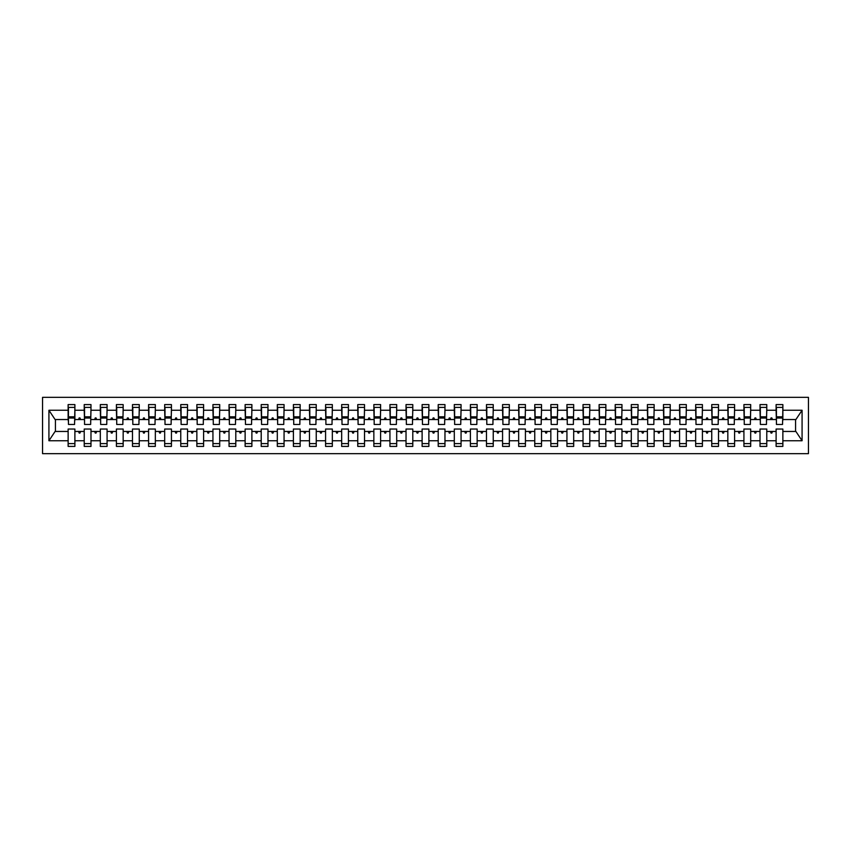 <?xml version="1.0" encoding="UTF-8"?>
<svg xmlns="http://www.w3.org/2000/svg" width="851" height="851" viewBox="0 0 851 851"><rect width="100%" height="100%" fill="white"/><g stroke="black" fill="none" stroke-linecap="round" stroke-linejoin="round"><path stroke-width="1.28" d="M42.55 453.657L808.45 453.657L808.45 397.343L42.55 397.343L42.55 453.657M782.548 421.958L782.867 419.543L795.898 419.543L802.078 410.256L802.078 440.744L782.867 440.744L782.867 429.042L776.112 429.042L776.112 431.457L766.772 431.457L766.772 429.042L760.017 429.042L760.017 431.457L750.688 431.457L750.688 429.042L743.923 429.042L743.923 431.457L734.594 431.457L734.594 429.042L727.839 429.042L727.839 431.457L718.51 431.457L718.51 429.042L711.744 429.042L711.744 431.457L702.415 431.457L702.415 429.042L695.661 429.042L695.661 431.457L686.321 431.457L686.321 429.042L679.566 429.042L679.566 431.457L670.237 431.457L670.237 429.042L663.472 429.042L663.472 431.457L654.142 431.457L654.142 429.042L647.388 429.042L647.388 431.457L638.059 431.457L638.059 429.042L631.293 429.042L631.293 431.457L621.964 431.457L621.964 429.042L615.209 429.042L615.209 431.457L605.869 431.457L605.869 429.042L599.115 429.042L599.115 431.457L589.786 431.457L589.786 429.042L583.02 429.042L583.02 431.457L573.691 431.457L573.691 429.042L566.936 429.042L566.936 431.457L557.596 431.457L557.596 429.042L550.842 429.042L550.842 431.457L541.513 431.457L541.513 429.042L534.758 429.042L534.758 431.457L525.418 431.457L525.418 429.042L518.663 429.042L518.663 431.457L509.334 431.457L509.334 429.042L502.569 429.042L502.569 431.457L493.24 431.457L493.24 429.042L486.485 429.042L486.485 431.457L477.145 431.457L477.145 429.042L470.39 429.042L470.39 431.457L461.061 431.457L461.061 429.042L454.306 429.042L454.306 431.457L444.967 431.457L444.967 429.042L438.212 429.042L438.212 431.457L428.883 431.457L428.883 429.042L422.117 429.042L422.117 431.457L412.788 431.457L412.788 429.042L406.033 429.042L406.033 431.457L396.694 431.457L396.694 429.042L389.939 429.042L389.939 431.457L380.61 431.457L380.61 429.042L373.855 429.042L373.855 431.457L364.515 431.457L364.515 429.042L357.76 429.042L357.76 431.457L348.431 431.457L348.431 429.042L341.666 429.042L341.666 431.457L332.337 431.457L332.337 429.042L325.582 429.042L325.582 431.457L316.242 431.457L316.242 429.042L309.487 429.042L309.487 431.457L300.158 431.457L300.158 429.042L293.404 429.042L293.404 431.457L284.064 431.457L284.064 429.042L277.309 429.042L277.309 431.457L267.98 431.457L267.98 429.042L261.214 429.042L261.214 431.457L251.885 431.457L251.885 429.042L245.131 429.042L245.131 431.457L235.791 431.457L235.791 429.042L229.036 429.042L229.036 431.457L219.707 431.457L219.707 429.042L212.941 429.042L212.941 431.457L203.612 431.457L203.612 429.042L196.858 429.042L196.858 431.457L187.528 431.457L187.528 429.042L180.763 429.042L180.763 431.457L171.434 431.457L171.434 429.042L164.679 429.042L164.679 431.457L155.339 431.457L155.339 429.042L148.585 429.042L148.585 431.457L139.256 431.457L139.256 429.042L132.49 429.042L132.49 431.457L123.161 431.457L123.161 429.042L116.406 429.042L116.406 431.457L107.077 431.457L107.077 429.042L100.312 429.042L100.312 431.457L90.983 431.457L90.983 429.042L84.228 429.042L84.228 431.457L74.888 431.457L74.888 446.413L68.133 446.413L68.133 431.457L55.102 431.457L48.922 440.744L48.922 410.256L55.102 419.543L68.133 419.543L68.133 410.256L48.922 410.256M782.867 440.744L782.867 446.413L776.112 446.413L776.112 431.457M782.867 419.543L782.867 404.587L776.112 404.587L776.112 410.256L766.772 410.256L766.453 421.958M776.431 421.958L776.112 410.256M776.112 440.744L766.772 440.744L766.772 446.413L760.017 446.413L760.017 431.457M766.772 410.256L766.772 404.587L760.017 404.587L760.017 410.256L750.688 410.256L750.359 421.958M760.337 421.958L760.017 410.256M760.017 440.744L750.688 440.744L750.688 446.413L743.923 446.413L743.923 431.457M750.688 410.256L750.688 404.587L743.923 404.587L743.923 410.256L734.594 410.256L734.275 421.958M744.253 421.958L743.923 410.256M743.923 440.744L734.594 440.744L734.594 446.413L727.839 446.413L727.839 431.457M734.594 410.256L734.594 404.587L727.839 404.587L727.839 410.256L718.51 410.256L718.18 421.958M728.158 421.958L727.839 410.256M727.839 440.744L718.51 440.744L718.51 446.413L711.744 446.413L711.744 431.457M718.51 410.256L718.51 404.587L711.744 404.587L711.744 410.256L702.415 410.256L702.096 421.958M712.064 421.958L711.744 410.256M711.744 440.744L702.415 440.744L702.415 446.413L695.661 446.413L695.661 431.457M702.415 410.256L702.415 404.587L695.661 404.587L695.661 410.256L686.321 410.256L686.002 421.958M695.98 421.958L695.661 410.256M695.661 440.744L686.321 440.744L686.321 446.413L679.566 446.413L679.566 431.457M686.321 410.256L686.321 404.587L679.566 404.587L679.566 410.256L670.237 410.256L669.907 421.958M679.885 421.958L679.566 410.256M679.566 440.744L670.237 440.744L670.237 446.413L663.472 446.413L663.472 431.457M670.237 410.256L670.237 404.587L663.472 404.587L663.472 410.256L654.142 410.256L653.823 421.958M663.801 421.958L663.472 410.256M663.472 440.744L654.142 440.744L654.142 446.413L647.388 446.413L647.388 431.457M654.142 410.256L654.142 404.587L647.388 404.587L647.388 410.256L638.059 410.256L637.729 421.958M647.707 421.958L647.388 410.256M647.388 440.744L638.059 440.744L638.059 446.413L631.293 446.413L631.293 431.457M638.059 410.256L638.059 404.587L631.293 404.587L631.293 410.256L621.964 410.256L621.645 421.958M631.612 421.958L631.293 410.256M631.293 440.744L621.964 440.744L621.964 446.413L615.209 446.413L615.209 431.457M621.964 410.256L621.964 404.587L615.209 404.587L615.209 410.256L605.869 410.256L605.55 421.958M615.528 421.958L615.209 410.256M615.209 440.744L605.869 440.744L605.869 446.413L599.115 446.413L599.115 431.457M605.869 410.256L605.869 404.587L599.115 404.587L599.115 410.256L589.786 410.256L589.456 421.958M599.434 421.958L599.115 410.256M599.115 440.744L589.786 440.744L589.786 446.413L583.02 446.413L583.02 431.457M589.786 410.256L589.786 404.587L583.02 404.587L583.02 410.256L573.691 410.256L573.372 421.958M583.35 421.958L583.02 410.256M583.02 440.744L573.691 440.744L573.691 446.413L566.936 446.413L566.936 431.457M573.691 410.256L573.691 404.587L566.936 404.587L566.936 410.256L557.596 410.256L557.277 421.958M567.255 421.958L566.936 410.256M566.936 440.744L557.596 440.744L557.596 446.413L550.842 446.413L550.842 431.457M557.596 410.256L557.596 404.587L550.842 404.587L550.842 410.256L541.513 410.256L541.193 421.958M551.161 421.958L550.842 410.256M550.842 440.744L541.513 440.744L541.513 446.413L534.758 446.413L534.758 431.457M541.513 410.256L541.513 404.587L534.758 404.587L534.758 410.256L525.418 410.256L525.099 421.958M535.077 421.958L534.758 410.256M534.758 440.744L525.418 440.744L525.418 446.413L518.663 446.413L518.663 431.457M525.418 410.256L525.418 404.587L518.663 404.587L518.663 410.256L509.334 410.256L509.004 421.958M518.982 421.958L518.663 410.256M518.663 440.744L509.334 440.744L509.334 446.413L502.569 446.413L502.569 431.457M509.334 410.256L509.334 404.587L502.569 404.587L502.569 410.256L493.24 410.256L492.92 421.958M502.898 421.958L502.569 410.256M502.569 440.744L493.24 440.744L493.24 446.413L486.485 446.413L486.485 431.457M493.24 410.256L493.24 404.587L486.485 404.587L486.485 410.256L477.145 410.256L476.826 421.958M486.804 421.958L486.485 410.256M486.485 440.744L477.145 440.744L477.145 446.413L470.39 446.413L470.39 431.457M477.145 410.256L477.145 404.587L470.39 404.587L470.39 410.256L461.061 410.256L460.742 421.958M470.709 421.958L470.39 410.256M470.39 440.744L461.061 440.744L461.061 446.413L454.306 446.413L454.306 431.457M461.061 410.256L461.061 404.587L454.306 404.587L454.306 410.256L444.967 410.256L444.647 421.958M454.625 421.958L454.306 410.256M454.306 440.744L444.967 440.744L444.967 446.413L438.212 446.413L438.212 431.457M444.967 410.256L444.967 404.587L438.212 404.587L438.212 410.256L428.883 410.256L428.553 421.958M438.531 421.958L438.212 410.256M438.212 440.744L428.883 440.744L428.883 446.413L422.117 446.413L422.117 431.457M428.883 410.256L428.883 404.587L422.117 404.587L422.117 410.256L412.788 410.256L412.469 421.958M422.447 421.958L422.117 410.256M422.117 440.744L412.788 440.744L412.788 446.413L406.033 446.413L406.033 431.457M412.788 410.256L412.788 404.587L406.033 404.587L406.033 410.256L396.694 410.256L396.375 421.958M406.352 421.958L406.033 410.256M406.033 440.744L396.694 440.744L396.694 446.413L389.939 446.413L389.939 431.457M396.694 410.256L396.694 404.587L389.939 404.587L389.939 410.256L380.61 410.256L380.291 421.958M390.258 421.958L389.939 410.256M389.939 440.744L380.61 440.744L380.61 446.413L373.855 446.413L373.855 431.457M380.61 410.256L380.61 404.587L373.855 404.587L373.855 410.256L364.515 410.256L364.196 421.958M374.174 421.958L373.855 410.256M373.855 440.744L364.515 440.744L364.515 446.413L357.76 446.413L357.76 431.457M364.515 410.256L364.515 404.587L357.76 404.587L357.76 410.256L348.431 410.256L348.102 421.958M358.08 421.958L357.76 410.256M357.76 440.744L348.431 440.744L348.431 446.413L341.666 446.413L341.666 431.457M348.431 410.256L348.431 404.587L341.666 404.587L341.666 410.256L332.337 410.256L332.018 421.958M341.996 421.958L341.666 410.256M341.666 440.744L332.337 440.744L332.337 446.413L325.582 446.413L325.582 431.457M332.337 410.256L332.337 404.587L325.582 404.587L325.582 410.256L316.242 410.256L315.923 421.958M325.901 421.958L325.582 410.256M325.582 440.744L316.242 440.744L316.242 446.413L309.487 446.413L309.487 431.457M316.242 410.256L316.242 404.587L309.487 404.587L309.487 410.256L300.158 410.256L299.839 421.958M309.807 421.958L309.487 410.256M309.487 440.744L300.158 440.744L300.158 446.413L293.404 446.413L293.404 431.457M300.158 410.256L300.158 404.587L293.404 404.587L293.404 410.256L284.064 410.256L283.745 421.958M293.723 421.958L293.404 410.256M293.404 440.744L284.064 440.744L284.064 446.413L277.309 446.413L277.309 431.457M284.064 410.256L284.064 404.587L277.309 404.587L277.309 410.256L267.98 410.256L267.65 421.958M277.628 421.958L277.309 410.256M277.309 440.744L267.98 440.744L267.98 446.413L261.214 446.413L261.214 431.457M267.98 410.256L267.98 404.587L261.214 404.587L261.214 410.256L251.885 410.256L251.566 421.958M261.544 421.958L261.214 410.256M261.214 440.744L251.885 440.744L251.885 446.413L245.131 446.413L245.131 431.457M251.885 410.256L251.885 404.587L245.131 404.587L245.131 410.256L235.791 410.256L235.472 421.958M245.45 421.958L245.131 410.256M245.131 440.744L235.791 440.744L235.791 446.413L229.036 446.413L229.036 431.457M235.791 410.256L235.791 404.587L229.036 404.587L229.036 410.256L219.707 410.256L219.388 421.958M229.355 421.958L229.036 410.256M229.036 440.744L219.707 440.744L219.707 446.413L212.941 446.413L212.941 431.457M219.707 410.256L219.707 404.587L212.941 404.587L212.941 410.256L203.612 410.256L203.293 421.958M213.271 421.958L212.941 410.256M212.941 440.744L203.612 440.744L203.612 446.413L196.858 446.413L196.858 431.457M203.612 410.256L203.612 404.587L196.858 404.587L196.858 410.256L187.528 410.256L187.199 421.958M197.177 421.958L196.858 410.256M196.858 440.744L187.528 440.744L187.528 446.413L180.763 446.413L180.763 431.457M187.528 410.256L187.528 404.587L180.763 404.587L180.763 410.256L171.434 410.256L171.115 421.958M181.093 421.958L180.763 410.256M180.763 440.744L171.434 440.744L171.434 446.413L164.679 446.413L164.679 431.457M171.434 410.256L171.434 404.587L164.679 404.587L164.679 410.256L155.339 410.256L155.02 421.958M164.998 421.958L164.679 410.256M164.679 440.744L155.339 440.744L155.339 446.413L148.585 446.413L148.585 431.457M155.339 410.256L155.339 404.587L148.585 404.587L148.585 410.256L139.256 410.256L138.936 421.958M148.904 421.958L148.585 410.256M148.585 440.744L139.256 440.744L139.256 446.413L132.49 446.413L132.49 431.457M139.256 410.256L139.256 404.587L132.49 404.587L132.49 410.256L123.161 410.256L122.842 421.958M132.82 421.958L132.49 410.256M132.49 440.744L123.161 440.744L123.161 446.413L116.406 446.413L116.406 431.457M123.161 410.256L123.161 404.587L116.406 404.587L116.406 410.256L107.077 410.256L106.747 421.958M116.725 421.958L116.406 410.256M116.406 440.744L107.077 440.744L107.077 446.413L100.312 446.413L100.312 431.457M107.077 410.256L107.077 404.587L100.312 404.587L100.312 410.256L90.983 410.256L90.663 421.958M100.641 421.958L100.312 410.256M100.312 440.744L90.983 440.744L90.983 446.413L84.228 446.413L84.228 431.457M90.983 410.256L90.983 404.587L84.228 404.587L84.228 410.256L74.888 410.256L74.888 404.587L68.133 404.587L68.133 410.256M84.547 421.958L84.228 410.256M74.888 431.457L74.888 429.042L68.133 429.042L68.133 431.457M68.133 419.543L68.452 421.958M766.772 440.744L766.772 431.457M750.688 440.744L750.688 431.457M734.594 440.744L734.594 431.457M718.51 440.744L718.51 431.457M702.415 440.744L702.415 431.457M686.321 440.744L686.321 431.457M670.237 440.744L670.237 431.457M654.142 440.744L654.142 431.457M638.059 440.744L638.059 431.457M621.964 440.744L621.964 431.457M605.869 440.744L605.869 431.457M589.786 440.744L589.786 431.457M573.691 440.744L573.691 431.457M557.596 440.744L557.596 431.457M541.513 440.744L541.513 431.457M525.418 440.744L525.418 431.457M509.334 440.744L509.334 431.457M493.24 440.744L493.24 431.457M477.145 440.744L477.145 431.457M461.061 440.744L461.061 431.457M444.967 440.744L444.967 431.457M428.883 440.744L428.883 431.457M412.788 440.744L412.788 431.457M396.694 440.744L396.694 431.457M380.61 440.744L380.61 431.457M364.515 440.744L364.515 431.457M348.431 440.744L348.431 431.457M332.337 440.744L332.337 431.457M316.242 440.744L316.242 431.457M300.158 440.744L300.158 431.457M284.064 440.744L284.064 431.457M267.98 440.744L267.98 431.457M251.885 440.744L251.885 431.457M235.791 440.744L235.791 431.457M219.707 440.744L219.707 431.457M203.612 440.744L203.612 431.457M187.528 440.744L187.528 431.457M171.434 440.744L171.434 431.457M155.339 440.744L155.339 431.457M139.256 440.744L139.256 431.457M123.161 440.744L123.161 431.457M107.077 440.744L107.077 431.457M90.983 440.744L90.983 431.457M802.078 410.256L782.867 410.256M84.228 440.744L74.888 440.744M68.133 440.744L48.922 440.744M770.453 419.543L772.431 419.543L771.846 417.937L771.038 417.937L770.453 419.543L766.772 419.543M776.112 419.543L772.431 419.543M770.453 431.457L771.038 433.063L771.846 433.063L772.431 431.457M754.369 419.543L756.337 419.543L755.752 417.937L754.954 417.937L754.369 419.543L750.688 419.543M760.017 419.543L756.337 419.543M754.369 431.457L754.954 433.063L755.752 433.063L756.337 431.457M738.274 419.543L740.253 419.543L739.668 417.937L738.859 417.937L738.274 419.543L734.594 419.543M743.923 419.543L740.253 419.543M738.274 431.457L738.859 433.063L739.668 433.063L740.253 431.457M722.18 419.543L724.158 419.543L723.573 417.937L722.765 417.937L722.18 419.543L718.51 419.543M727.839 419.543L724.158 419.543M722.18 431.457L722.765 433.063L723.573 433.063L724.158 431.457M706.096 419.543L708.064 419.543L707.479 417.937L706.681 417.937L706.096 419.543L702.415 419.543M711.744 419.543L708.064 419.543M706.096 431.457L706.681 433.063L707.479 433.063L708.064 431.457M690.001 419.543L691.98 419.543L691.395 417.937L690.587 417.937L690.001 419.543L686.321 419.543M695.661 419.543L691.98 419.543M690.001 431.457L690.587 433.063L691.395 433.063L691.98 431.457M673.918 419.543L675.885 419.543L675.3 417.937L674.503 417.937L673.918 419.543L670.237 419.543M679.566 419.543L675.885 419.543M673.918 431.457L674.503 433.063L675.3 433.063L675.885 431.457M657.823 419.543L659.802 419.543L659.217 417.937L658.408 417.937L657.823 419.543L654.142 419.543M663.472 419.543L659.802 419.543M657.823 431.457L658.408 433.063L659.217 433.063L659.802 431.457M641.728 419.543L643.707 419.543L643.122 417.937L642.314 417.937L641.728 419.543L638.059 419.543M647.388 419.543L643.707 419.543M641.728 431.457L642.314 433.063L643.122 433.063L643.707 431.457M625.645 419.543L627.612 419.543L627.027 417.937L626.23 417.937L625.645 419.543L621.964 419.543M631.293 419.543L627.612 419.543M625.645 431.457L626.23 433.063L627.027 433.063L627.612 431.457M609.55 419.543L611.529 419.543L610.944 417.937L610.135 417.937L609.55 419.543L605.869 419.543M615.209 419.543L611.529 419.543M609.55 431.457L610.135 433.063L610.944 433.063L611.529 431.457M593.455 419.543L595.434 419.543L594.849 417.937L594.051 417.937L593.455 419.543L589.786 419.543M599.115 419.543L595.434 419.543M593.455 431.457L594.051 433.063L594.849 433.063L595.434 431.457M577.372 419.543L579.35 419.543L578.765 417.937L577.957 417.937L577.372 419.543L573.691 419.543M583.02 419.543L579.35 419.543M577.372 431.457L577.957 433.063L578.765 433.063L579.35 431.457M561.277 419.543L563.256 419.543L562.671 417.937L561.862 417.937L561.277 419.543L557.596 419.543M566.936 419.543L563.256 419.543M561.277 431.457L561.862 433.063L562.671 433.063L563.256 431.457M545.193 419.543L547.161 419.543L546.576 417.937L545.778 417.937L545.193 419.543L541.513 419.543M550.842 419.543L547.161 419.543M545.193 431.457L545.778 433.063L546.576 433.063L547.161 431.457M529.099 419.543L531.077 419.543L530.492 417.937L529.684 417.937L529.099 419.543L525.418 419.543M534.758 419.543L531.077 419.543M529.099 431.457L529.684 433.063L530.492 433.063L531.077 431.457M513.004 419.543L514.983 419.543L514.398 417.937L513.6 417.937L513.004 419.543L509.334 419.543M518.663 419.543L514.983 419.543M513.004 431.457L513.6 433.063L514.398 433.063L514.983 431.457M496.92 419.543L498.899 419.543L498.314 417.937L497.505 417.937L496.92 419.543L493.24 419.543M502.569 419.543L498.899 419.543M496.92 431.457L497.505 433.063L498.314 433.063L498.899 431.457M480.826 419.543L482.804 419.543L482.219 417.937L481.411 417.937L480.826 419.543L477.145 419.543M486.485 419.543L482.804 419.543M480.826 431.457L481.411 433.063L482.219 433.063L482.804 431.457M464.742 419.543L466.71 419.543L466.125 417.937L465.327 417.937L464.742 419.543L461.061 419.543M470.39 419.543L466.71 419.543M464.742 431.457L465.327 433.063L466.125 433.063L466.71 431.457M448.647 419.543L450.626 419.543L450.041 417.937L449.232 417.937L448.647 419.543L444.967 419.543M454.306 419.543L450.626 419.543M448.647 431.457L449.232 433.063L450.041 433.063L450.626 431.457M432.553 419.543L434.531 419.543L433.946 417.937L433.138 417.937L432.553 419.543L428.883 419.543M438.212 419.543L434.531 419.543M432.553 431.457L433.138 433.063L433.946 433.063L434.531 431.457M416.469 419.543L418.447 419.543L417.862 417.937L417.054 417.937L416.469 419.543L412.788 419.543M422.117 419.543L418.447 419.543M416.469 431.457L417.054 433.063L417.862 433.063L418.447 431.457M400.374 419.543L402.353 419.543L401.768 417.937L400.959 417.937L400.374 419.543L396.694 419.543M406.033 419.543L402.353 419.543M400.374 431.457L400.959 433.063L401.768 433.063L402.353 431.457M384.29 419.543L386.258 419.543L385.673 417.937L384.875 417.937L384.29 419.543L380.61 419.543M389.939 419.543L386.258 419.543M384.29 431.457L384.875 433.063L385.673 433.063L386.258 431.457M368.196 419.543L370.174 419.543L369.589 417.937L368.781 417.937L368.196 419.543L364.515 419.543M373.855 419.543L370.174 419.543M368.196 431.457L368.781 433.063L369.589 433.063L370.174 431.457M352.101 419.543L354.08 419.543L353.495 417.937L352.686 417.937L352.101 419.543L348.431 419.543M357.76 419.543L354.08 419.543M352.101 431.457L352.686 433.063L353.495 433.063L354.08 431.457M336.017 419.543L337.996 419.543L337.4 417.937L336.602 417.937L336.017 419.543L332.337 419.543M341.666 419.543L337.996 419.543M336.017 431.457L336.602 433.063L337.4 433.063L337.996 431.457M319.923 419.543L321.901 419.543L321.316 417.937L320.508 417.937L319.923 419.543L316.242 419.543M325.582 419.543L321.901 419.543M319.923 431.457L320.508 433.063L321.316 433.063L321.901 431.457M303.839 419.543L305.807 419.543L305.222 417.937L304.424 417.937L303.839 419.543L300.158 419.543M309.487 419.543L305.807 419.543M303.839 431.457L304.424 433.063L305.222 433.063L305.807 431.457M287.744 419.543L289.723 419.543L289.138 417.937L288.329 417.937L287.744 419.543L284.064 419.543M293.404 419.543L289.723 419.543M287.744 431.457L288.329 433.063L289.138 433.063L289.723 431.457M271.65 419.543L273.628 419.543L273.043 417.937L272.235 417.937L271.65 419.543L267.98 419.543M277.309 419.543L273.628 419.543M271.65 431.457L272.235 433.063L273.043 433.063L273.628 431.457M255.566 419.543L257.545 419.543L256.949 417.937L256.151 417.937L255.566 419.543L251.885 419.543M261.214 419.543L257.545 419.543M255.566 431.457L256.151 433.063L256.949 433.063L257.545 431.457M239.471 419.543L241.45 419.543L240.865 417.937L240.056 417.937L239.471 419.543L235.791 419.543M245.131 419.543L241.45 419.543M239.471 431.457L240.056 433.063L240.865 433.063L241.45 431.457M223.387 419.543L225.355 419.543L224.77 417.937L223.973 417.937L223.387 419.543L219.707 419.543M229.036 419.543L225.355 419.543M223.387 431.457L223.973 433.063L224.77 433.063L225.355 431.457M207.293 419.543L209.272 419.543L208.686 417.937L207.878 417.937L207.293 419.543L203.612 419.543M212.941 419.543L209.272 419.543M207.293 431.457L207.878 433.063L208.686 433.063L209.272 431.457M191.198 419.543L193.177 419.543L192.592 417.937L191.783 417.937L191.198 419.543L187.528 419.543M196.858 419.543L193.177 419.543M191.198 431.457L191.783 433.063L192.592 433.063L193.177 431.457M175.115 419.543L177.082 419.543L176.497 417.937L175.7 417.937L175.115 419.543L171.434 419.543M180.763 419.543L177.082 419.543M175.115 431.457L175.7 433.063L176.497 433.063L177.082 431.457M159.02 419.543L160.999 419.543L160.413 417.937L159.605 417.937L159.02 419.543L155.339 419.543M164.679 419.543L160.999 419.543M159.02 431.457L159.605 433.063L160.413 433.063L160.999 431.457M142.936 419.543L144.904 419.543L144.319 417.937L143.521 417.937L142.936 419.543L139.256 419.543M148.585 419.543L144.904 419.543M142.936 431.457L143.521 433.063L144.319 433.063L144.904 431.457M126.842 419.543L128.82 419.543L128.235 417.937L127.427 417.937L126.842 419.543L123.161 419.543M132.49 419.543L128.82 419.543M126.842 431.457L127.427 433.063L128.235 433.063L128.82 431.457M110.747 419.543L112.726 419.543L112.141 417.937L111.332 417.937L110.747 419.543L107.077 419.543M116.406 419.543L112.726 419.543M110.747 431.457L111.332 433.063L112.141 433.063L112.726 431.457M94.663 419.543L96.631 419.543L96.046 417.937L95.248 417.937L94.663 419.543L90.983 419.543M100.312 419.543L96.631 419.543M94.663 431.457L95.248 433.063L96.046 433.063L96.631 431.457M78.569 419.543L80.547 419.543L79.962 417.937L79.154 417.937L78.569 419.543L74.888 419.543L74.888 410.256M84.228 419.543L80.547 419.543M78.569 431.457L79.154 433.063L79.962 433.063L80.547 431.457M74.888 419.543L74.569 421.958M802.078 440.744L795.898 431.457L782.867 431.457M55.421 419.543L55.421 431.457M795.579 431.457L795.579 419.543M68.452 418.022L68.452 407.395L74.888 407.395L74.569 424.458L68.452 424.458L68.452 418.022L74.569 418.022M68.133 443.605L74.888 443.605M84.547 418.022L84.547 407.395L90.983 407.395L90.663 424.458L84.547 424.458L84.547 418.022L90.663 418.022M84.228 443.605L90.983 443.605M100.641 418.022L100.641 407.395L107.077 407.395L106.747 424.458L100.641 424.458L100.641 418.022L106.747 418.022M100.312 443.605L107.077 443.605M116.725 418.022L116.725 407.395L123.161 407.395L122.842 424.458L116.725 424.458L116.725 418.022L122.842 418.022M116.406 443.605L123.161 443.605M132.82 418.022L132.82 407.395L139.256 407.395L138.936 424.458L132.82 424.458L132.82 418.022L138.936 418.022M132.49 443.605L139.256 443.605M148.904 418.022L148.904 407.395L155.339 407.395L155.02 424.458L148.904 424.458L148.904 418.022L155.02 418.022M148.585 443.605L155.339 443.605M164.998 418.022L164.998 407.395L171.434 407.395L171.115 424.458L164.998 424.458L164.998 418.022L171.115 418.022M164.679 443.605L171.434 443.605M181.093 418.022L181.093 407.395L187.528 407.395L187.199 424.458L181.093 424.458L181.093 418.022L187.199 418.022M180.763 443.605L187.528 443.605M197.177 418.022L197.177 407.395L203.612 407.395L203.293 424.458L197.177 424.458L197.177 418.022L203.293 418.022M196.858 443.605L203.612 443.605M213.271 418.022L213.271 407.395L219.707 407.395L219.388 424.458L213.271 424.458L213.271 418.022L219.388 418.022M212.941 443.605L219.707 443.605M229.355 418.022L229.355 407.395L235.791 407.395L235.472 424.458L229.355 424.458L229.355 418.022L235.472 418.022M229.036 443.605L235.791 443.605M245.45 418.022L245.45 407.395L251.885 407.395L251.566 424.458L245.45 424.458L245.45 418.022L251.566 418.022M245.131 443.605L251.885 443.605M261.544 418.022L261.544 407.395L267.98 407.395L267.65 424.458L261.544 424.458L261.544 418.022L267.65 418.022M261.214 443.605L267.98 443.605M277.628 418.022L277.628 407.395L284.064 407.395L283.745 424.458L277.628 424.458L277.628 418.022L283.745 418.022M277.309 443.605L284.064 443.605M293.723 418.022L293.723 407.395L300.158 407.395L299.839 424.458L293.723 424.458L293.723 418.022L299.839 418.022M293.404 443.605L300.158 443.605M309.807 418.022L309.807 407.395L316.242 407.395L315.923 424.458L309.807 424.458L309.807 418.022L315.923 418.022M309.487 443.605L316.242 443.605M325.901 418.022L325.901 407.395L332.337 407.395L332.018 424.458L325.901 424.458L325.901 418.022L332.018 418.022M325.582 443.605L332.337 443.605M341.996 418.022L341.996 407.395L348.431 407.395L348.102 424.458L341.996 424.458L341.996 418.022L348.102 418.022M341.666 443.605L348.431 443.605M358.08 418.022L358.08 407.395L364.515 407.395L364.196 424.458L358.08 424.458L358.08 418.022L364.196 418.022M357.76 443.605L364.515 443.605M374.174 418.022L374.174 407.395L380.61 407.395L380.291 424.458L374.174 424.458L374.174 418.022L380.291 418.022M373.855 443.605L380.61 443.605M390.258 418.022L390.258 407.395L396.694 407.395L396.375 424.458L390.258 424.458L390.258 418.022L396.375 418.022M389.939 443.605L396.694 443.605M406.352 418.022L406.352 407.395L412.788 407.395L412.469 424.458L406.352 424.458L406.352 418.022L412.469 418.022M406.033 443.605L412.788 443.605M422.447 418.022L422.447 407.395L428.883 407.395L428.553 424.458L422.447 424.458L422.447 418.022L428.553 418.022M422.117 443.605L428.883 443.605M438.531 418.022L438.531 407.395L444.967 407.395L444.647 424.458L438.531 424.458L438.531 418.022L444.647 418.022M438.212 443.605L444.967 443.605M454.625 418.022L454.625 407.395L461.061 407.395L460.742 424.458L454.625 424.458L454.625 418.022L460.742 418.022M454.306 443.605L461.061 443.605M470.709 418.022L470.709 407.395L477.145 407.395L476.826 424.458L470.709 424.458L470.709 418.022L476.826 418.022M470.39 443.605L477.145 443.605M486.804 418.022L486.804 407.395L493.24 407.395L492.92 424.458L486.804 424.458L486.804 418.022L492.92 418.022M486.485 443.605L493.24 443.605M502.898 418.022L502.898 407.395L509.334 407.395L509.004 424.458L502.898 424.458L502.898 418.022L509.004 418.022M502.569 443.605L509.334 443.605M518.982 418.022L518.982 407.395L525.418 407.395L525.099 424.458L518.982 424.458L518.982 418.022L525.099 418.022M518.663 443.605L525.418 443.605M535.077 418.022L535.077 407.395L541.513 407.395L541.193 424.458L535.077 424.458L535.077 418.022L541.193 418.022M534.758 443.605L541.513 443.605M551.161 418.022L551.161 407.395L557.596 407.395L557.277 424.458L551.161 424.458L551.161 418.022L557.277 418.022M550.842 443.605L557.596 443.605M567.255 418.022L567.255 407.395L573.691 407.395L573.372 424.458L567.255 424.458L567.255 418.022L573.372 418.022M566.936 443.605L573.691 443.605M583.35 418.022L583.35 407.395L589.786 407.395L589.456 424.458L583.35 424.458L583.35 418.022L589.456 418.022M583.02 443.605L589.786 443.605M599.434 418.022L599.434 407.395L605.869 407.395L605.55 424.458L599.434 424.458L599.434 418.022L605.55 418.022M599.115 443.605L605.869 443.605M615.528 418.022L615.528 407.395L621.964 407.395L621.645 424.458L615.528 424.458L615.528 418.022L621.645 418.022M615.209 443.605L621.964 443.605M631.612 418.022L631.612 407.395L638.059 407.395L637.729 424.458L631.612 424.458L631.612 418.022L637.729 418.022M631.293 443.605L638.059 443.605M647.707 418.022L647.707 407.395L654.142 407.395L653.823 424.458L647.707 424.458L647.707 418.022L653.823 418.022M647.388 443.605L654.142 443.605M663.801 418.022L663.801 407.395L670.237 407.395L669.907 424.458L663.801 424.458L663.801 418.022L669.907 418.022M663.472 443.605L670.237 443.605M679.885 418.022L679.885 407.395L686.321 407.395L686.002 424.458L679.885 424.458L679.885 418.022L686.002 418.022M679.566 443.605L686.321 443.605M695.98 418.022L695.98 407.395L702.415 407.395L702.096 424.458L695.98 424.458L695.98 418.022L702.096 418.022M695.661 443.605L702.415 443.605M712.064 418.022L712.064 407.395L718.51 407.395L718.18 424.458L712.064 424.458L712.064 418.022L718.18 418.022M711.744 443.605L718.51 443.605M728.158 418.022L728.158 407.395L734.594 407.395L734.275 424.458L728.158 424.458L728.158 418.022L734.275 418.022M727.839 443.605L734.594 443.605M744.253 418.022L744.253 407.395L750.688 407.395L750.359 424.458L744.253 424.458L744.253 418.022L750.359 418.022M743.923 443.605L750.688 443.605M760.337 418.022L760.337 407.395L766.772 407.395L766.453 424.458L760.337 424.458L760.337 418.022L766.453 418.022M760.017 443.605L766.772 443.605M776.431 418.022L776.431 407.395L782.867 407.395L782.548 424.458L776.431 424.458L776.431 418.022L782.548 418.022M776.112 443.605L782.867 443.605M68.452 417.054L74.569 417.054M84.547 417.054L90.663 417.054M100.641 417.054L106.747 417.054M116.725 417.054L122.842 417.054M132.82 417.054L138.936 417.054M148.904 417.054L155.02 417.054M164.998 417.054L171.115 417.054M181.093 417.054L187.199 417.054M197.177 417.054L203.293 417.054M213.271 417.054L219.388 417.054M229.355 417.054L235.472 417.054M245.45 417.054L251.566 417.054M261.544 417.054L267.65 417.054M277.628 417.054L283.745 417.054M293.723 417.054L299.839 417.054M309.807 417.054L315.923 417.054M325.901 417.054L332.018 417.054M341.996 417.054L348.102 417.054M358.08 417.054L364.196 417.054M374.174 417.054L380.291 417.054M390.258 417.054L396.375 417.054M406.352 417.054L412.469 417.054M422.447 417.054L428.553 417.054M438.531 417.054L444.647 417.054M454.625 417.054L460.742 417.054M470.709 417.054L476.826 417.054M486.804 417.054L492.92 417.054M502.898 417.054L509.004 417.054M518.982 417.054L525.099 417.054M535.077 417.054L541.193 417.054M551.161 417.054L557.277 417.054M567.255 417.054L573.372 417.054M583.35 417.054L589.456 417.054M599.434 417.054L605.55 417.054M615.528 417.054L621.645 417.054M631.612 417.054L637.729 417.054M647.707 417.054L653.823 417.054M663.801 417.054L669.907 417.054M679.885 417.054L686.002 417.054M695.98 417.054L702.096 417.054M712.064 417.054L718.18 417.054M728.158 417.054L734.275 417.054M744.253 417.054L750.359 417.054M760.337 417.054L766.453 417.054M776.431 417.054L782.548 417.054M68.452 416.809L74.569 416.809M84.547 416.809L90.663 416.809M100.641 416.809L106.747 416.809M116.725 416.809L122.842 416.809M132.82 416.809L138.936 416.809M148.904 416.809L155.02 416.809M164.998 416.809L171.115 416.809M181.093 416.809L187.199 416.809M197.177 416.809L203.293 416.809M213.271 416.809L219.388 416.809M229.355 416.809L235.472 416.809M245.45 416.809L251.566 416.809M261.544 416.809L267.65 416.809M277.628 416.809L283.745 416.809M293.723 416.809L299.839 416.809M309.807 416.809L315.923 416.809M325.901 416.809L332.018 416.809M341.996 416.809L348.102 416.809M358.08 416.809L364.196 416.809M374.174 416.809L380.291 416.809M390.258 416.809L396.375 416.809M406.352 416.809L412.469 416.809M422.447 416.809L428.553 416.809M438.531 416.809L444.647 416.809M454.625 416.809L460.742 416.809M470.709 416.809L476.826 416.809M486.804 416.809L492.92 416.809M502.898 416.809L509.004 416.809M518.982 416.809L525.099 416.809M535.077 416.809L541.193 416.809M551.161 416.809L557.277 416.809M567.255 416.809L573.372 416.809M583.35 416.809L589.456 416.809M599.434 416.809L605.55 416.809M615.528 416.809L621.645 416.809M631.612 416.809L637.729 416.809M647.707 416.809L653.823 416.809M663.801 416.809L669.907 416.809M679.885 416.809L686.002 416.809M695.98 416.809L702.096 416.809M712.064 416.809L718.18 416.809M728.158 416.809L734.275 416.809M744.253 416.809L750.359 416.809M760.337 416.809L766.453 416.809M776.431 416.809L782.548 416.809"/></g></svg>

